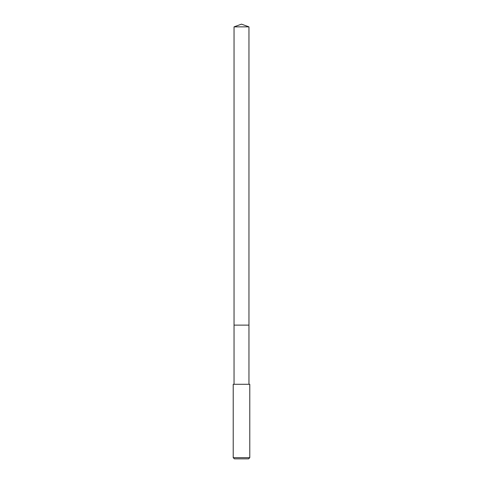 <?xml version="1.0" encoding="UTF-8"?>
<svg xmlns="http://www.w3.org/2000/svg" width="483" height="483" viewBox="0 0 483 483"><rect width="100%" height="100%" fill="white"/><g stroke="black" fill="none" stroke-linecap="round" stroke-linejoin="round"><path stroke-width="0.72" d="M248.956 384.287L248.956 26.861L234.044 26.861L234.044 325.113L248.956 325.113L234.044 325.113L234.044 26.861L241.5 24.15L234.044 26.861M241.5 384.287L233.217 384.287L233.217 457.667L249.783 457.667L249.783 384.287L241.5 384.287M233.217 457.667L234.4 458.85L248.6 458.85L249.783 457.667M241.5 24.15L248.956 26.861M234.044 384.287L234.044 325.113"/></g></svg>
